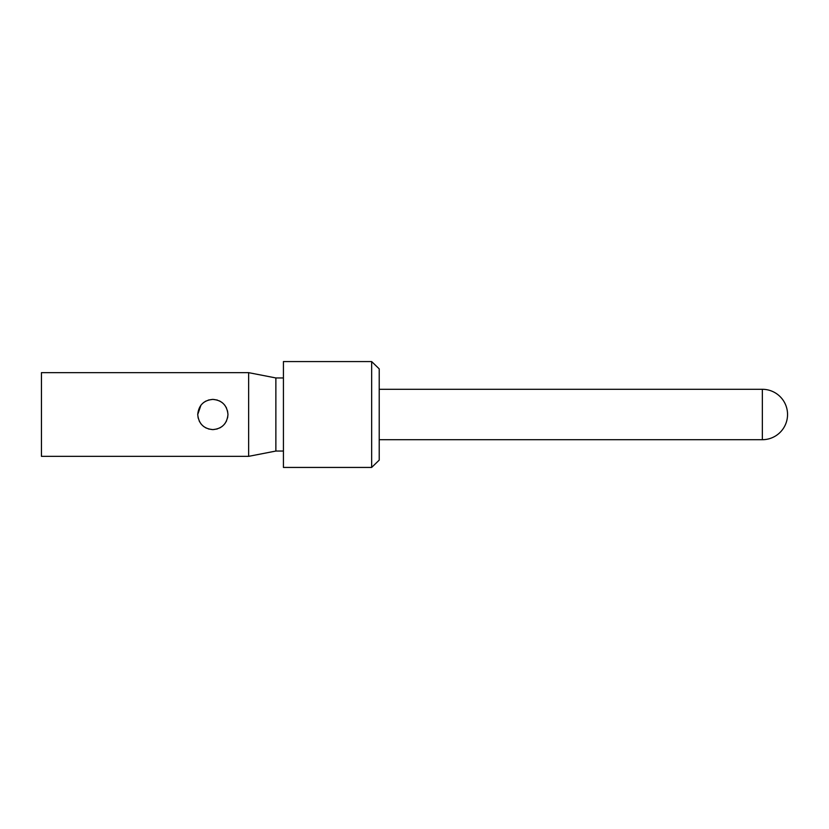 <?xml version="1.0" encoding="UTF-8"?>
<svg xmlns="http://www.w3.org/2000/svg" width="829" height="829" viewBox="0 0 829 829"><rect width="100%" height="100%" fill="white"/><g stroke="black" fill="none" stroke-linecap="round" stroke-linejoin="round"><path stroke-width="1.24" d="M200.96 405.153L197.727 414.5L198.183 418.168M199.229 421.07L201.022 423.93M203.54 426.417L206.193 428.075M208.4 428.945L212.856 429.619L217.312 428.945M219.789 427.94L222.182 426.407M224.742 423.847L226.472 421.07M227.592 417.889L227.975 414.5C227.032 423.702 221.996 428.748 212.856 429.619C203.716 428.759 198.67 423.712 197.727 414.5C198.67 405.298 203.706 400.252 212.856 399.381L208.369 400.055M205.893 401.07L203.519 402.604M217.364 400.065L212.856 399.381C221.996 400.252 227.032 405.288 227.975 414.5L227.519 410.832M248.638 372.656L248.638 456.344L41.45 456.344L41.45 372.656L248.638 372.656L275.87 377.951L275.87 451.049L248.638 456.344M226.472 407.93L224.68 405.08M222.151 402.573L219.53 400.925M283.425 361.568L283.425 467.432L371.651 467.432L371.651 361.568L283.425 361.568M371.651 467.432L379.216 460.126L379.216 368.874L371.651 361.568M762.348 389.298L762.348 439.702A25.202 25.202 0 0 0 787.55 414.5A25.202 25.202 0 0 0 762.348 389.298L379.216 389.298M275.87 377.951L283.425 377.951M275.87 451.049L283.425 451.049M379.216 439.702L762.348 439.702"/></g></svg>
